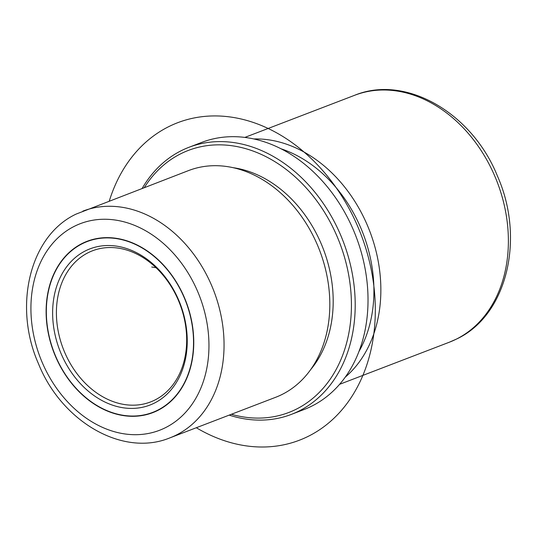 <?xml version="1.0" encoding="UTF-8"?>
<svg xmlns="http://www.w3.org/2000/svg" width="537" height="537" viewBox="0 0 537 537"><rect width="100%" height="100%" fill="white"/><g stroke="black" fill="none" stroke-linecap="round" stroke-linejoin="round"><path stroke-width="0.81" d="M82.262 243.422A91.753 70.797 -111 0 0 55.103 355.494A91.753 70.797 -111 0 0 152.803 412.638A91.753 70.797 -111 0 0 157.609 410.523A91.753 70.797 -111 0 0 184.775 298.451A91.753 70.797 -111 0 0 87.068 241.308A91.753 70.797 -111 0 0 82.262 243.422M169.846 437.89L275.622 397.306A121.436 93.706 -111 0 0 281.979 394.507A121.436 93.706 -111 0 0 327.745 280.025A121.436 93.706 -111 0 0 305.815 222.868A121.436 93.706 -111 0 0 188.615 170.551L76.1 214.102C29.454 235.978 13.069 306.587 38.483 363.73C61.533 421.391 122.47 457.37 169.846 437.89A121.436 93.706 -111 0 0 176.21 435.091A121.436 93.706 -111 0 0 212.162 286.765A121.436 93.706 -111 0 0 82.846 211.135M310.634 369.651A117.657 90.787 -111 0 0 323.294 248.946A117.657 90.787 -111 0 0 233.145 167.685M231.373 414.282A140.325 108.279 -111 0 0 296.149 409.248A140.325 108.279 -111 0 0 335.618 233.085A140.325 108.279 -111 0 0 180.909 153.689A140.325 108.279 -111 0 0 144.366 187.527M229.198 415.121A143.023 110.36 -111 0 0 291.369 414.389A143.023 110.36 -111 0 0 298.861 411.094A143.023 110.36 -111 0 0 341.196 236.401A143.023 110.36 -111 0 0 188.896 147.319A143.023 110.36 -111 0 0 181.405 150.615A143.023 110.36 -111 0 0 142.198 188.366M291.369 414.389L304.19 409.469A143.023 110.36 -111 0 0 311.682 406.173A143.023 110.36 -111 0 0 354.017 231.481A143.023 110.36 -111 0 0 201.717 142.399L188.896 147.319M358.904 351.601A128.45 99.117 -111 0 0 281.099 148.816M253.847 138.955A132.23 102.03 69 0 1 369.731 231.132A132.23 102.03 69 0 1 345.244 377.155M88.296 252.638A80.959 62.467 -111 0 0 64.333 351.52A80.959 62.467 -111 0 0 150.541 401.945A80.959 62.467 -111 0 0 154.784 400.078A80.959 62.467 -111 0 0 178.747 301.19A80.959 62.467 -111 0 0 92.539 250.772A80.959 62.467 -111 0 0 88.296 252.638M85.584 250.792A83.658 64.554 -111 0 0 62.057 355.816A83.658 64.554 -111 0 0 154.287 403.146A83.658 64.554 -111 0 0 177.821 298.129A83.658 64.554 -111 0 0 85.584 250.792M157.502 410.275A91.485 70.589 -111 0 0 184.58 298.538A91.485 70.589 -111 0 0 87.162 241.563A91.485 70.589 -111 0 0 82.376 243.67A91.485 70.589 -111 0 0 55.291 355.407A91.485 70.589 -111 0 0 152.709 412.382A91.485 70.589 -111 0 0 157.502 410.275M156.059 267.728L151.736 267.01M196.314 427.734A170.014 131.182 -111 0 0 243.395 445.435A170.014 131.182 -111 0 0 375.229 304.244A170.014 131.182 -111 0 0 233.662 117.502A170.014 131.182 -111 0 0 109.306 200.979M165.369 427.721A110.642 85.376 -111 0 0 196.488 288.819A110.642 85.376 -111 0 0 74.509 226.225A110.642 85.376 -111 0 0 43.383 365.12A110.642 85.376 -111 0 0 165.369 427.721M354.628 95.291C406.006 74.14 472.332 113.267 497.463 176.116C525.166 238.401 507.297 315.286 456.672 338.988L449.362 342.203A132.23 102.03 -111 0 0 456.289 339.156A132.23 102.03 -111 0 0 495.436 177.646A132.23 102.03 -111 0 0 354.628 95.291L244.852 137.412M449.362 342.203L339.592 384.324M92.23 239.616L87.162 241.563M157.771 410.436L152.709 412.382"/></g></svg>

